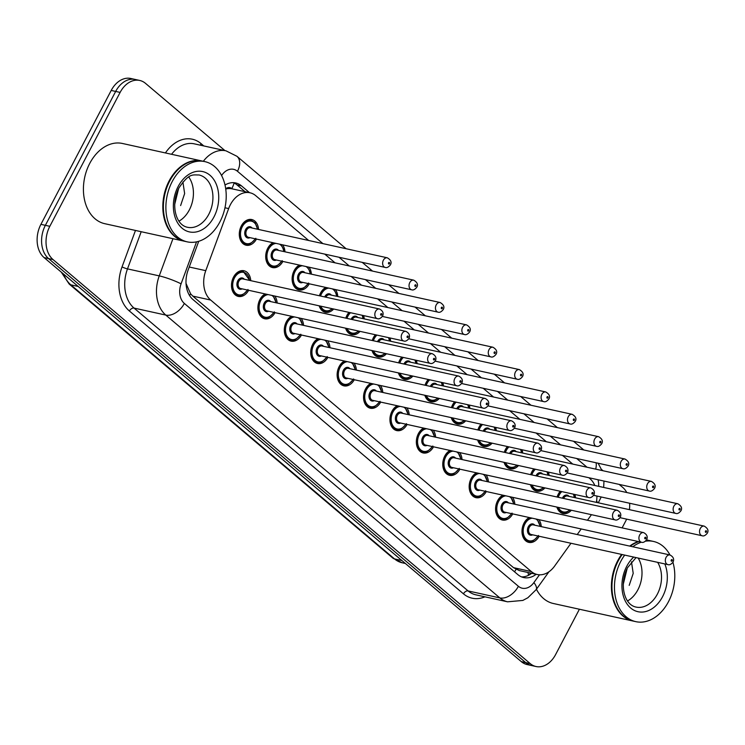 <?xml version="1.0" encoding="UTF-8"?>
<svg xmlns="http://www.w3.org/2000/svg" width="745" height="745" viewBox="0 0 745 745"><rect width="100%" height="100%" fill="white"/><g stroke="black" fill="none" stroke-linecap="round" stroke-linejoin="round"><path stroke-width="1.12" d="M512.728 513.892A13.14 9.452 -77.6 0 1 502.409 520.029A13.14 9.452 -77.6 0 1 497.604 500.733A13.14 9.452 -77.6 0 1 502.847 495.174M486.317 491.532A13.14 9.452 -77.6 0 1 475.999 497.669A13.14 9.452 -77.6 0 1 471.194 478.374A13.14 9.452 -77.6 0 1 476.446 472.814M459.907 469.173A13.14 9.452 -77.6 0 1 449.589 475.31A13.14 9.452 -77.6 0 1 444.784 456.014A13.14 9.452 -77.6 0 1 450.036 450.446M433.506 446.814A13.14 9.452 -77.6 0 1 423.179 452.951A13.14 9.452 -77.6 0 1 418.373 433.655A13.14 9.452 -77.6 0 1 423.626 428.086M407.096 424.454A13.14 9.452 -77.6 0 1 396.768 430.591A13.14 9.452 -77.6 0 1 391.963 411.296A13.14 9.452 -77.6 0 1 397.215 405.727M380.686 402.086A13.14 9.452 -77.6 0 1 370.358 408.223A13.14 9.452 -77.6 0 1 365.553 388.937A13.14 9.452 -77.6 0 1 370.805 383.368M354.275 379.726A13.14 9.452 -77.6 0 1 343.948 385.863A13.14 9.452 -77.6 0 1 339.152 366.577A13.14 9.452 -77.6 0 1 344.395 361.008M327.865 357.367A13.14 9.452 -77.6 0 1 317.538 363.504A13.14 9.452 -77.6 0 1 312.742 344.209A13.14 9.452 -77.6 0 1 317.985 338.649M301.455 335.008A13.14 9.452 -77.6 0 1 291.127 341.145A13.14 9.452 -77.6 0 1 286.331 321.849A13.14 9.452 -77.6 0 1 291.574 316.29M275.045 312.649A13.14 9.452 -77.6 0 1 264.717 318.786A13.14 9.452 -77.6 0 1 259.921 299.49A13.14 9.452 -77.6 0 1 265.164 293.93M248.634 290.289A13.14 9.452 -77.6 0 1 238.316 296.426A13.14 9.452 -77.6 0 1 233.511 277.131A13.14 9.452 -77.6 0 1 243.96 270.752A13.14 9.452 -77.6 0 1 250.758 280.66M539.138 536.251A13.14 9.452 -77.6 0 1 528.81 542.388A13.14 9.452 -77.6 0 1 524.014 523.102A13.14 9.452 -77.6 0 1 529.257 517.533M544.949 487.891A13.14 9.452 -77.6 0 1 536.624 491.179A13.14 9.452 -77.6 0 1 530.459 484.706M534.044 468.95A12.32 8.865 -77.6 0 0 531.744 472.172A12.32 8.865 -77.6 0 0 530.691 474.658A13.14 9.452 -77.6 0 1 531.828 471.883A13.14 9.452 -77.6 0 1 533.858 468.903M518.539 465.532A13.14 9.452 -77.6 0 1 510.213 468.819A13.14 9.452 -77.6 0 1 504.048 462.347M507.634 446.59A12.32 8.865 -77.6 0 0 505.334 449.803A12.32 8.865 -77.6 0 0 504.281 452.299A13.14 9.452 -77.6 0 1 505.417 449.524A13.14 9.452 -77.6 0 1 507.447 446.544M492.128 443.173A13.14 9.452 -77.6 0 1 483.812 446.46A13.14 9.452 -77.6 0 1 477.638 439.978M481.223 424.222A12.32 8.865 -77.6 0 0 478.923 427.444A12.32 8.865 -77.6 0 0 477.871 429.94A13.14 9.452 -77.6 0 1 479.007 427.164A13.14 9.452 -77.6 0 1 481.037 424.184M465.718 420.813A13.14 9.452 -77.6 0 1 457.402 424.101A13.14 9.452 -77.6 0 1 451.228 417.619M451.442 407.571A13.14 9.452 -77.6 0 1 452.597 404.805A13.14 9.452 -77.6 0 1 454.627 401.825M439.308 398.454A13.14 9.452 -77.6 0 1 430.992 401.741A13.14 9.452 -77.6 0 1 424.818 395.26M425.032 385.212A13.14 9.452 -77.6 0 1 426.187 382.446A13.14 9.452 -77.6 0 1 428.226 379.466M412.898 376.095A13.14 9.452 -77.6 0 1 404.582 379.373A13.14 9.452 -77.6 0 1 398.407 372.9M398.622 362.852A13.14 9.452 -77.6 0 1 399.776 360.086A13.14 9.452 -77.6 0 1 401.816 357.106M386.487 353.726A13.14 9.452 -77.6 0 1 378.171 357.013A13.14 9.452 -77.6 0 1 371.997 350.541M375.592 334.784A12.32 8.865 -77.6 0 0 373.292 338.007A12.32 8.865 -77.6 0 0 372.239 340.502A13.14 9.452 -77.6 0 1 373.366 337.727A13.14 9.452 -77.6 0 1 375.406 334.747M360.077 331.367A13.14 9.452 -77.6 0 1 351.761 334.654A13.14 9.452 -77.6 0 1 345.587 328.182M345.801 318.134A13.14 9.452 -77.6 0 1 346.956 315.358A13.14 9.452 -77.6 0 1 348.995 312.379M333.676 309.007A13.14 9.452 -77.6 0 1 325.351 312.295A13.14 9.452 -77.6 0 1 319.177 305.822M319.391 295.774A13.14 9.452 -77.6 0 1 320.555 292.999A13.14 9.452 -77.6 0 1 325.798 287.44M309.268 283.798A13.14 9.452 -77.6 0 1 298.941 289.935A13.14 9.452 -77.6 0 1 294.145 270.64A13.14 9.452 -77.6 0 1 299.388 265.071M282.858 261.439A13.14 9.452 -77.6 0 1 272.53 267.576A13.14 9.452 -77.6 0 1 267.734 248.281A13.14 9.452 -77.6 0 1 272.977 242.712M256.448 239.08A13.14 9.452 -77.6 0 1 246.12 245.217A13.14 9.452 -77.6 0 1 241.324 225.921A13.14 9.452 -77.6 0 1 251.773 219.542A13.14 9.452 -77.6 0 1 258.571 229.451M571.359 510.25A13.14 9.452 -77.6 0 1 563.034 513.538A13.14 9.452 -77.6 0 1 556.869 507.066M557.074 497.017A13.14 9.452 -77.6 0 1 558.238 494.242A13.14 9.452 -77.6 0 1 560.268 491.262M587.46 520.252L590.971 515.354A24.641 17.722 102.4 0 0 591.437 514.674M225.744 189.025A24.641 17.722 -77.6 0 1 232.049 188.83L231.797 188.615A8.214 5.904 102.4 0 0 225.698 188.736M186.036 283.463L190.618 293.837L192.815 296.119L513.519 567.653L519.339 570.586L537.192 574.507A24.641 17.722 102.4 0 0 554.643 566.042L570.968 543.263M308.654 240.477L255.758 195.693A24.641 17.722 102.4 0 0 249.957 192.769L232.049 188.83M596.363 502.372A24.641 17.722 102.4 0 0 596.913 496.04M594.817 485.489A24.641 17.722 102.4 0 0 589.91 478.616L588.857 477.722M577.217 534.547L581.212 528.969M249.957 192.769A24.641 17.722 102.4 0 0 228.65 208.581L205.769 270.659A24.641 17.722 102.4 0 0 210.686 300.049L531.39 571.592A24.641 17.722 102.4 0 0 537.192 574.507M572.747 464.079L562.447 455.363M546.336 441.72L536.037 433.003M519.926 419.361L509.627 410.644M493.525 397.001L483.216 388.285M467.115 374.642L456.815 365.916M440.705 352.283L430.405 343.557M414.295 329.923L403.995 321.197M387.884 307.555L377.585 298.838M361.474 285.195L351.174 276.479M335.064 262.836L324.764 254.119M512.439 497.278A13.14 9.452 -77.6 0 1 514.851 504.263M486.029 474.919A13.14 9.452 -77.6 0 1 488.441 481.903M459.618 452.56A13.14 9.452 -77.6 0 1 462.03 459.544M433.217 430.2A13.14 9.452 -77.6 0 1 435.62 437.185M406.807 407.841A13.14 9.452 -77.6 0 1 409.21 414.825M380.397 385.482A13.14 9.452 -77.6 0 1 382.8 392.466M353.987 363.122A13.14 9.452 -77.6 0 1 356.389 370.107M327.577 340.763A13.14 9.452 -77.6 0 1 329.988 347.738M301.166 318.394A13.14 9.452 -77.6 0 1 303.578 325.379M274.756 296.035A13.14 9.452 -77.6 0 1 277.168 303.019M538.849 519.647A13.14 9.452 -77.6 0 1 541.261 526.631M548.497 472.125A13.14 9.452 -77.6 0 1 549.074 475.412M522.087 449.766A13.14 9.452 -77.6 0 1 522.664 453.053M495.676 427.406A13.14 9.452 -77.6 0 1 496.254 430.694M469.266 405.047A13.14 9.452 -77.6 0 1 469.844 408.335M442.856 382.688A13.14 9.452 -77.6 0 1 443.433 385.975M416.446 360.329A13.14 9.452 -77.6 0 1 417.023 363.616M390.035 337.969A13.14 9.452 -77.6 0 1 390.613 341.257M363.625 315.601A13.14 9.452 -77.6 0 1 364.203 318.888M335.39 289.544A13.14 9.452 -77.6 0 1 337.792 296.529M308.979 267.185A13.14 9.452 -77.6 0 1 311.391 274.169M282.569 244.826A13.14 9.452 -77.6 0 1 284.981 251.81M574.898 494.484A13.14 9.452 -77.6 0 1 575.485 497.772M579.405 609.233L555.612 654.557A24.641 17.722 -77.6 0 1 536.009 666.514A24.641 17.722 -77.6 0 1 530.207 663.59L53.025 259.567A24.641 17.722 -77.6 0 1 49.822 226.312L120.131 92.408L115.671 91.43A24.641 17.722 -77.6 0 1 135.273 79.473A24.641 17.722 -77.6 0 0 115.671 91.43L45.37 225.335L115.671 91.43L111.21 90.443A24.641 17.722 -77.6 0 1 130.813 78.486L139.725 80.451A24.641 17.722 -77.6 0 1 145.526 83.375L224.925 150.592M53.025 259.567L48.565 258.58A24.641 17.722 -77.6 0 1 45.37 225.335A24.641 17.722 -77.6 0 0 48.565 258.58L525.746 662.612L48.565 258.58L44.113 257.602A24.641 17.722 -77.6 0 1 40.91 224.347L111.21 90.443M536.009 666.514L531.548 665.527A24.641 17.722 -77.6 0 1 525.746 662.612A24.641 17.722 -77.6 0 0 531.548 665.527L527.097 664.549A24.641 17.722 -77.6 0 1 521.295 661.625L44.113 257.602M626.657 519.135A24.641 17.722 -77.6 0 1 625.912 520.653L622.112 527.879M619.16 484.399L622.708 487.398A24.641 17.722 -77.6 0 1 626.778 492.529M629.655 503.248A24.641 17.722 -77.6 0 1 629.404 509.645M601.522 469.462L603.059 470.756M120.131 92.408A24.641 17.722 -77.6 0 1 139.725 80.451M249.51 192.666L241.501 185.887A24.641 17.722 102.4 0 0 235.699 182.963A24.641 17.722 102.4 0 0 225.009 185.011M198.729 241.287L188.085 270.165A24.641 17.722 102.4 0 0 192.992 299.565L517.887 574.646A24.641 17.722 102.4 0 0 523.688 577.571A24.641 17.722 102.4 0 0 536.186 574.293M233.427 182.674A24.641 17.722 -77.6 0 1 237.04 184.909L245.049 191.689M531.725 573.305A24.641 17.722 -77.6 0 1 521.509 576.881M633.008 621.032A41.068 29.539 -77.6 0 1 632.729 620.976A41.068 29.539 -77.6 0 1 617.726 560.687A41.068 29.539 -77.6 0 1 621.637 554.42M629.721 546.104A41.068 29.539 -77.6 0 1 638.241 541.522M646.325 540.265A41.068 29.539 -77.6 0 1 650.394 540.758A41.068 29.539 -77.6 0 1 650.674 540.823M672.94 562.317A41.068 29.539 -77.6 0 1 668.461 601.727A41.068 29.539 -77.6 0 1 635.792 621.647L633.287 621.097A41.068 29.539 -77.6 0 1 618.285 560.808A41.068 29.539 -77.6 0 1 622.196 554.541M630.279 546.225A41.068 29.539 -77.6 0 1 638.791 541.652M646.241 540.386A41.068 29.539 -77.6 0 1 650.953 540.879L653.458 541.438A41.068 29.539 -77.6 0 1 669.969 554.969C673.359 556.757 674.374 559.132 673.052 562.103C671.152 564.393 669.429 565.232 667.883 564.598A4.926 3.548 -77.6 0 1 666.086 557.362A4.926 3.548 -77.6 0 1 670.006 554.969L533.262 524.862A4.926 3.548 102.4 0 0 529.341 527.255A4.926 3.548 102.4 0 0 531.138 534.491L667.883 564.598M635.792 621.647A41.068 29.539 -77.6 0 1 620.79 561.357A41.068 29.539 -77.6 0 1 624.701 555.09M632.784 546.783A41.068 29.539 -77.6 0 1 641.305 542.202M645.505 541.187A41.068 29.539 -77.6 0 1 653.458 541.438M638.148 558.052A26.783 19.268 -77.6 0 1 637.878 589.798A26.783 19.268 -77.6 0 1 627.579 600.926M623.267 584.285L627.188 568.37M623.667 579.657L625.418 572.56M629.199 585.374L633.213 573.361L631.471 561.814M632.729 620.976L553.33 603.497A41.068 29.539 -77.6 0 1 536.437 589.23M184.434 241.231A41.068 29.539 -77.6 0 1 184.155 241.166A41.068 29.539 -77.6 0 1 169.152 180.877A41.068 29.539 -77.6 0 1 201.811 160.957A41.068 29.539 -77.6 0 1 202.091 161.013M184.155 241.166L104.747 223.686A41.068 29.539 -77.6 0 1 89.745 163.397A41.068 29.539 -77.6 0 1 122.413 143.468L201.811 160.957M187.219 241.846L184.713 241.296A41.068 29.539 -77.6 0 1 169.711 181.007A41.068 29.539 -77.6 0 1 202.37 161.078L204.884 161.628A41.068 29.539 -77.6 0 1 219.887 221.917A41.068 29.539 -77.6 0 1 187.219 241.846A41.068 29.539 -77.6 0 1 172.216 181.556A41.068 29.539 -77.6 0 1 204.884 161.628M188.718 176.984A26.783 19.268 -77.6 0 1 189.305 209.988A26.783 19.268 -77.6 0 1 178.996 221.125M174.684 204.475L178.604 188.569M175.094 199.846L176.844 192.759M180.616 205.564L184.639 193.56L182.898 182.004M514.525 571.797A24.641 15.999 -49.7 0 0 516.043 569.366M527.916 572.467A24.641 8.763 35.6 0 1 528.335 575.401M189.575 295.551A24.641 15.999 -49.7 0 0 190.618 293.837M231.797 188.615A24.641 15.999 -49.7 0 0 234.116 182.991M513.519 567.653L531.39 571.592M192.815 296.119L210.686 300.049M189.239 267.017L205.769 270.659M224.971 207.771L228.65 208.581M401.881 560.519L394.496 558.899A8.214 5.336 130.3 0 1 392.885 558.117L69.192 284.05A8.214 5.336 -49.7 0 0 70.803 284.823L394.496 558.899A32.855 23.635 102.4 0 0 402.235 562.792L392.885 558.117M63.651 274.151A32.855 23.635 102.4 0 0 70.803 284.823L78.188 286.453M521.295 661.625L530.207 663.59M40.91 224.347L49.822 226.312M598.663 486.336A16.427 11.818 102.4 0 0 598.002 479.733M596.065 462.766A16.427 10.672 130.3 0 1 595.665 469.127M165.427 152.939A36.961 26.587 -77.6 0 1 201.02 143.589L203.795 145.946M484.93 596.82A36.961 26.587 -77.6 0 1 463.455 593.83L129.407 311A36.961 26.587 -77.6 0 1 122.04 266.906L135.469 230.447M507.587 601.811A32.855 23.635 -77.6 0 1 499.848 597.918L468.084 590.925A32.855 23.635 102.4 0 0 475.822 594.817L507.587 601.811L522.832 600.433L527.87 597.751L536.102 589.695L548.953 571.769M203.329 161.283A32.855 23.635 -77.6 0 1 225.986 150.825L194.222 143.832A32.855 23.635 102.4 0 0 171.564 154.29M196.55 241.846L181.072 283.845A16.427 11.818 102.4 0 0 184.35 303.438L518.39 586.278A16.427 10.672 130.3 0 1 499.848 597.918L165.8 315.079A32.855 23.635 -77.6 0 1 159.253 275.883L127.488 268.889A32.855 23.635 102.4 0 0 134.044 308.085L468.084 590.925A4.107 2.663 -49.7 0 0 463.455 593.83M181.072 283.845A16.427 2.142 20.2 0 0 159.253 275.883L172.952 238.707M141.196 231.714L127.488 268.889A4.107 0.531 -159.8 0 1 122.04 266.906M184.35 303.438A16.427 10.672 130.3 0 1 165.8 315.079L134.044 308.085A4.107 2.663 -49.7 0 0 129.407 311M518.39 586.278A16.427 11.818 102.4 0 0 533.895 582.571L539.473 574.805M586.995 467.217L576.695 458.501M560.594 444.858L550.294 436.142M534.184 422.499L523.884 413.782M507.773 400.139L497.474 391.414M481.363 377.78L471.063 369.054M454.953 355.421L444.653 346.695M428.543 333.062L418.243 324.336M402.132 310.693L391.833 301.976M375.722 288.334L365.423 279.617M349.312 265.974L339.012 257.258M322.902 243.615L237.469 171.275A16.427 11.818 102.4 0 0 221.582 175.522M201.02 143.589A4.107 2.663 -49.7 0 0 200.489 145.219M533.895 582.571A16.427 5.839 35.6 0 1 536.102 589.695M346.118 248.728L236.938 156.282A16.427 10.672 130.3 0 1 237.469 171.275M596.633 500.631A16.427 5.839 35.6 0 1 597.313 502.586M237.04 184.909L241.501 185.887M570.232 510.008L566.163 512.486L562.652 512.616A12.32 8.865 -77.6 0 1 557.055 507.103M557.102 497.027A12.32 8.865 -77.6 0 1 558.154 494.531A12.32 8.865 -77.6 0 1 560.454 491.309M561.795 491.607A11.501 8.27 102.4 0 0 559.188 495.053A11.501 8.27 102.4 0 0 558.238 497.278M558.405 507.401A11.501 8.27 102.4 0 0 569.813 509.915M562.373 498.182A5.746 4.135 -77.6 0 1 562.522 497.884A5.746 4.135 -77.6 0 1 569.003 496.347M704.221 526.119C707.825 528.27 708.849 530.645 707.275 533.243C705.366 535.543 703.643 536.381 702.107 535.748A4.926 3.548 -77.6 0 1 700.3 528.512A4.926 3.548 -77.6 0 1 704.221 526.119L567.476 496.012A4.926 3.548 102.4 0 0 563.555 498.405A4.926 3.548 102.4 0 0 563.537 498.442M705.468 531.148A0.82 0.587 102.4 0 0 706.428 531.949A0.82 0.587 102.4 0 0 705.468 531.148M574.218 497.502A11.501 8.27 102.4 0 0 573.38 494.149M525.774 540.879L528.438 541.466A12.32 8.865 -77.6 0 1 523.931 523.381A12.32 8.865 -77.6 0 1 529.937 517.682M540.004 526.352A11.501 8.27 102.4 0 0 535.795 518.967M532.321 518.203A11.501 8.27 102.4 0 0 524.964 523.903A11.501 8.27 102.4 0 0 526.203 539.184A11.501 8.27 102.4 0 0 537.881 535.972M532.666 534.826A5.746 4.135 -77.6 0 1 528.103 533.29A5.746 4.135 -77.6 0 1 528.307 526.734A5.746 4.135 -77.6 0 1 534.78 525.197M672.204 560.799A0.82 0.587 102.4 0 0 671.254 559.998A0.82 0.587 102.4 0 0 672.204 560.799M543.822 487.649L539.753 490.117L536.242 490.257A12.32 8.865 -77.6 0 1 530.654 484.744M535.385 469.238A11.501 8.27 102.4 0 0 532.777 472.693A11.501 8.27 102.4 0 0 531.837 474.91M531.995 485.042A11.501 8.27 102.4 0 0 543.403 487.556M535.962 475.822A5.746 4.135 -77.6 0 1 536.111 475.515A5.746 4.135 -77.6 0 1 542.593 473.988M677.81 503.76C681.414 505.911 682.439 508.286 680.865 510.884C678.965 513.184 677.233 514.013 675.696 513.389A4.926 3.548 -77.6 0 1 673.89 506.153A4.926 3.548 -77.6 0 1 677.81 503.76L541.066 473.652A4.926 3.548 102.4 0 0 537.154 476.046A4.926 3.548 102.4 0 0 537.136 476.083M679.068 508.788A0.82 0.587 102.4 0 0 680.017 509.589A0.82 0.587 102.4 0 0 679.068 508.788M547.808 475.142A11.501 8.27 102.4 0 0 546.97 471.79M517.412 465.28L513.342 467.758L509.841 467.897A12.32 8.865 -77.6 0 1 504.244 462.384M508.975 446.879A11.501 8.27 102.4 0 0 506.367 450.334A11.501 8.27 102.4 0 0 505.427 452.55M505.585 462.682A11.501 8.27 102.4 0 0 516.993 465.197M509.552 453.463A5.746 4.135 -77.6 0 1 509.71 453.156A5.746 4.135 -77.6 0 1 516.183 451.628M651.4 481.4C655.013 483.552 656.028 485.926 654.455 488.524C652.555 490.825 650.823 491.653 649.286 491.029A4.926 3.548 -77.6 0 1 647.489 483.794A4.926 3.548 -77.6 0 1 651.4 481.4L514.665 451.293A4.926 3.548 102.4 0 0 510.744 453.686A4.926 3.548 102.4 0 0 510.725 453.724M652.657 486.42A0.82 0.587 102.4 0 0 653.607 487.23A0.82 0.587 102.4 0 0 652.657 486.42M521.398 452.774A11.501 8.27 102.4 0 0 520.559 449.431M491.002 442.921L486.932 445.398L483.43 445.529A12.32 8.865 -77.6 0 1 477.834 440.025M482.564 424.52A11.501 8.27 102.4 0 0 479.957 427.975A11.501 8.27 102.4 0 0 479.016 430.191M479.184 440.323A11.501 8.27 102.4 0 0 490.582 442.837M483.142 431.104A5.746 4.135 -77.6 0 1 483.3 430.796A5.746 4.135 -77.6 0 1 489.772 429.269M624.999 459.041C628.603 461.183 629.618 463.558 628.044 466.165C626.145 468.465 624.422 469.294 622.876 468.67A4.926 3.548 -77.6 0 1 621.079 461.434A4.926 3.548 -77.6 0 1 624.999 459.041L488.254 428.934A4.926 3.548 102.4 0 0 484.334 431.327A4.926 3.548 102.4 0 0 484.315 431.355M626.247 464.06A0.82 0.587 102.4 0 0 627.197 464.871A0.82 0.587 102.4 0 0 626.247 464.06M494.997 430.414A11.501 8.27 102.4 0 0 494.149 427.071M464.591 420.562L460.522 423.039L457.02 423.169A12.32 8.865 -77.6 0 1 451.423 417.666M451.461 407.58A12.32 8.865 -77.6 0 1 452.513 405.084A12.32 8.865 -77.6 0 1 454.813 401.862M456.154 402.16A11.501 8.27 102.4 0 0 453.547 405.615A11.501 8.27 102.4 0 0 452.606 407.832M452.774 417.964A11.501 8.27 102.4 0 0 464.172 420.469M456.741 408.744A5.746 4.135 -77.6 0 1 456.89 408.437A5.746 4.135 -77.6 0 1 463.362 406.91M598.589 436.682C602.193 438.824 603.208 441.198 601.643 443.806C599.734 446.106 598.011 446.935 596.466 446.302A4.926 3.548 -77.6 0 1 594.668 439.075A4.926 3.548 -77.6 0 1 598.589 436.682L461.844 406.574A4.926 3.548 102.4 0 0 457.924 408.968A4.926 3.548 102.4 0 0 457.905 408.996M599.837 441.701A0.82 0.587 102.4 0 0 600.787 442.511A0.82 0.587 102.4 0 0 599.837 441.701M468.586 408.055A11.501 8.27 102.4 0 0 467.739 404.712M499.374 518.52L502.028 519.107A12.32 8.865 -77.6 0 1 497.52 501.022A12.32 8.865 -77.6 0 1 503.527 495.323M513.594 503.993A11.501 8.27 102.4 0 0 509.384 496.608M505.911 495.844A11.501 8.27 102.4 0 0 498.554 501.543A11.501 8.27 102.4 0 0 499.793 516.825A11.501 8.27 102.4 0 0 511.47 513.612M506.255 512.467A5.746 4.135 -77.6 0 1 501.692 510.93A5.746 4.135 -77.6 0 1 501.897 504.365A5.746 4.135 -77.6 0 1 508.369 502.838M643.596 532.61L506.851 502.503A4.926 3.548 102.4 0 0 502.931 504.896A4.926 3.548 102.4 0 0 504.728 512.132L641.473 542.239A4.926 3.548 -77.6 0 1 639.676 535.003A4.926 3.548 -77.6 0 1 643.596 532.61C646.949 534.398 647.964 536.773 646.641 539.734C644.742 542.034 643.019 542.863 641.473 542.239M645.794 538.439A0.82 0.587 102.4 0 0 644.844 537.639A0.82 0.587 102.4 0 0 645.794 538.439M472.963 496.161L475.617 496.747A12.32 8.865 -77.6 0 1 471.11 478.653A12.32 8.865 -77.6 0 1 477.117 472.963M487.183 481.624A11.501 8.27 102.4 0 0 482.974 474.248M479.501 473.485A11.501 8.27 102.4 0 0 472.144 479.184A11.501 8.27 102.4 0 0 473.382 494.466A11.501 8.27 102.4 0 0 485.06 491.253M479.845 490.108A5.746 4.135 -77.6 0 1 475.282 488.571A5.746 4.135 -77.6 0 1 475.487 482.006A5.746 4.135 -77.6 0 1 481.959 480.478M617.186 510.25L480.441 480.143A4.926 3.548 102.4 0 0 476.521 482.536A4.926 3.548 102.4 0 0 478.318 489.772L615.063 519.88A4.926 3.548 -77.6 0 1 613.265 512.644A4.926 3.548 -77.6 0 1 617.186 510.25C620.538 512.038 621.563 514.413 620.24 517.375C618.331 519.675 616.609 520.504 615.063 519.88M619.384 516.08A0.82 0.587 102.4 0 0 618.434 515.27A0.82 0.587 102.4 0 0 619.384 516.08M446.553 473.801L449.207 474.388A12.32 8.865 -77.6 0 1 444.709 456.294A12.32 8.865 -77.6 0 1 450.706 450.604M460.773 459.265A11.501 8.27 102.4 0 0 456.564 451.889M453.09 451.125A11.501 8.27 102.4 0 0 445.743 456.825A11.501 8.27 102.4 0 0 446.972 472.106A11.501 8.27 102.4 0 0 458.65 468.894M453.435 467.748A5.746 4.135 -77.6 0 1 448.872 466.212A5.746 4.135 -77.6 0 1 449.077 459.646A5.746 4.135 -77.6 0 1 455.549 458.119M590.776 487.891L454.031 457.784A4.926 3.548 102.4 0 0 450.11 460.177A4.926 3.548 102.4 0 0 451.908 467.413L588.652 497.52A4.926 3.548 -77.6 0 1 586.855 490.285A4.926 3.548 -77.6 0 1 590.776 487.891C594.128 489.67 595.153 492.054 593.83 495.015C591.921 497.315 590.198 498.144 588.652 497.52M592.973 493.721A0.82 0.587 102.4 0 0 592.024 492.911A0.82 0.587 102.4 0 0 592.973 493.721M657.649 562.345A26.783 19.268 -77.6 0 1 657.388 594.091A26.783 19.268 -77.6 0 1 636.081 607.082C623.714 604.735 619.244 583.475 627.551 567.662L636.053 557.595M664.81 563.918A30.89 22.22 -77.6 0 1 662.556 596.717A30.89 22.22 -77.6 0 1 630.717 608.05A30.89 22.22 -77.6 0 1 626.703 566.368A30.89 22.22 -77.6 0 1 633.716 557.074M199.017 174.963A26.783 19.268 -77.6 0 1 208.805 214.281A26.783 19.268 -77.6 0 1 187.507 227.281C175.131 224.934 170.67 203.664 178.977 187.852C189.388 172.654 192.741 175.122 199.017 174.963M178.12 186.557A30.89 22.22 -77.6 0 1 209.96 175.233A30.89 22.22 -77.6 0 1 213.973 216.916A30.89 22.22 -77.6 0 1 182.134 228.24A30.89 22.22 -77.6 0 1 178.12 186.557M438.181 398.203L434.112 400.68L430.61 400.81A12.32 8.865 -77.6 0 1 425.013 395.306M425.05 385.221A12.32 8.865 -77.6 0 1 426.112 382.725A12.32 8.865 -77.6 0 1 428.403 379.503M429.744 379.801A11.501 8.27 102.4 0 0 427.146 383.256A11.501 8.27 102.4 0 0 426.196 385.472M426.363 395.604A11.501 8.27 102.4 0 0 437.771 398.109M430.331 386.385A5.746 4.135 -77.6 0 1 430.48 386.078A5.746 4.135 -77.6 0 1 436.952 384.55M572.179 414.322C575.783 416.464 576.798 418.839 575.233 421.447C573.324 423.737 571.601 424.576 570.055 423.942A4.926 3.548 -77.6 0 1 568.258 416.706A4.926 3.548 -77.6 0 1 572.179 414.322L435.434 384.215A4.926 3.548 102.4 0 0 431.513 386.599A4.926 3.548 102.4 0 0 431.495 386.636M573.427 419.342A0.82 0.587 102.4 0 0 574.376 420.152A0.82 0.587 102.4 0 0 573.427 419.342M442.176 385.696A11.501 8.27 102.4 0 0 441.329 382.353M411.771 375.843L407.701 378.32L404.2 378.451A12.32 8.865 -77.6 0 1 398.603 372.947M398.649 362.862A12.32 8.865 -77.6 0 1 399.702 360.366A12.32 8.865 -77.6 0 1 402.002 357.144M403.334 357.442A11.501 8.27 102.4 0 0 400.736 360.887A11.501 8.27 102.4 0 0 399.786 363.113M399.953 373.236A11.501 8.27 102.4 0 0 411.361 375.75M403.92 364.016A5.746 4.135 -77.6 0 1 404.069 363.718A5.746 4.135 -77.6 0 1 410.542 362.191M545.768 391.963C549.372 394.105 550.387 396.48 548.823 399.087C546.914 401.378 545.191 402.216 543.645 401.583A4.926 3.548 -77.6 0 1 541.848 394.347A4.926 3.548 -77.6 0 1 545.768 391.963L409.024 361.846A4.926 3.548 102.4 0 0 405.103 364.24A4.926 3.548 102.4 0 0 405.084 364.277M547.016 396.983A0.82 0.587 102.4 0 0 547.966 397.793A0.82 0.587 102.4 0 0 547.016 396.983M415.766 363.337A11.501 8.27 102.4 0 0 414.918 359.993M385.361 353.484L381.3 355.961L377.79 356.091A12.32 8.865 -77.6 0 1 372.193 350.578M376.923 335.082A11.501 8.27 102.4 0 0 374.325 338.528A11.501 8.27 102.4 0 0 373.375 340.754M373.543 350.876A11.501 8.27 102.4 0 0 384.951 353.391M377.51 341.657A5.746 4.135 -77.6 0 1 377.659 341.359A5.746 4.135 -77.6 0 1 384.141 339.822M519.358 369.594C522.962 371.746 523.977 374.12 522.413 376.728C520.504 379.019 518.781 379.857 517.235 379.224A4.926 3.548 -77.6 0 1 515.438 371.988A4.926 3.548 -77.6 0 1 519.358 369.594L382.613 339.487A4.926 3.548 102.4 0 0 378.693 341.881A4.926 3.548 102.4 0 0 378.674 341.918M520.606 374.623A0.82 0.587 102.4 0 0 521.565 375.424A0.82 0.587 102.4 0 0 520.606 374.623M389.356 340.977A11.501 8.27 102.4 0 0 388.517 337.634M420.143 451.442L422.797 452.019A12.32 8.865 -77.6 0 1 418.299 433.935A12.32 8.865 -77.6 0 1 424.305 428.235M434.363 436.905A11.501 8.27 102.4 0 0 430.154 429.53M426.68 428.766A11.501 8.27 102.4 0 0 419.333 434.465A11.501 8.27 102.4 0 0 420.562 449.747A11.501 8.27 102.4 0 0 432.24 446.534M427.025 445.38A5.746 4.135 -77.6 0 1 422.462 443.852A5.746 4.135 -77.6 0 1 422.666 437.287A5.746 4.135 -77.6 0 1 429.148 435.76M564.365 465.532L427.621 435.425A4.926 3.548 102.4 0 0 423.7 437.818A4.926 3.548 102.4 0 0 425.497 445.044L562.242 475.152A4.926 3.548 -77.6 0 1 560.445 467.925A4.926 3.548 -77.6 0 1 564.365 465.532C567.718 467.311 568.742 469.685 567.42 472.656C565.511 474.956 563.788 475.785 562.242 475.152M566.563 471.362A0.82 0.587 102.4 0 0 565.613 470.551A0.82 0.587 102.4 0 0 566.563 471.362M393.733 429.073L396.387 429.66A12.32 8.865 -77.6 0 1 391.889 411.575A12.32 8.865 -77.6 0 1 397.895 405.876M407.953 414.546A11.501 8.27 102.4 0 0 403.743 407.17M400.27 406.407A11.501 8.27 102.4 0 0 392.922 412.106A11.501 8.27 102.4 0 0 394.152 427.388A11.501 8.27 102.4 0 0 405.829 424.175M400.614 423.02A5.746 4.135 -77.6 0 1 396.051 421.493A5.746 4.135 -77.6 0 1 396.256 414.928A5.746 4.135 -77.6 0 1 402.738 413.401M537.955 443.173L401.21 413.065A4.926 3.548 102.4 0 0 397.29 415.449A4.926 3.548 102.4 0 0 399.087 422.685L535.832 452.792A4.926 3.548 -77.6 0 1 534.035 445.557A4.926 3.548 -77.6 0 1 537.955 443.173C541.317 444.951 542.332 447.326 541.01 450.297C539.101 452.588 537.378 453.426 535.832 452.792M540.162 449.002A0.82 0.587 102.4 0 0 539.203 448.192A0.82 0.587 102.4 0 0 540.162 449.002M367.322 406.714L369.976 407.301A12.32 8.865 -77.6 0 1 365.478 389.216A12.32 8.865 -77.6 0 1 371.485 383.517M381.542 392.187A11.501 8.27 102.4 0 0 377.333 384.802M373.86 384.038A11.501 8.27 102.4 0 0 366.512 389.737A11.501 8.27 102.4 0 0 367.741 405.029A11.501 8.27 102.4 0 0 379.419 401.816M374.204 400.661A5.746 4.135 -77.6 0 1 369.641 399.134A5.746 4.135 -77.6 0 1 369.846 392.568A5.746 4.135 -77.6 0 1 376.327 391.041M511.545 420.813L374.8 390.706A4.926 3.548 102.4 0 0 370.88 393.09A4.926 3.548 102.4 0 0 372.686 400.326L509.422 430.433A4.926 3.548 -77.6 0 1 507.624 423.197A4.926 3.548 -77.6 0 1 511.545 420.813C514.907 422.592 515.922 424.967 514.599 427.937C512.69 430.228 510.968 431.066 509.422 430.433M513.752 426.643A0.82 0.587 102.4 0 0 512.793 425.833A0.82 0.587 102.4 0 0 513.752 426.643M358.95 331.125L354.89 333.592L351.379 333.732A12.32 8.865 -77.6 0 1 345.782 328.219M345.829 318.143A12.32 8.865 -77.6 0 1 346.881 315.647A12.32 8.865 -77.6 0 1 349.181 312.425M350.513 312.714A11.501 8.27 102.4 0 0 347.915 316.169A11.501 8.27 102.4 0 0 346.965 318.385M347.133 328.517A11.501 8.27 102.4 0 0 358.541 331.031M351.1 319.298A5.746 4.135 -77.6 0 1 351.249 318.99A5.746 4.135 -77.6 0 1 357.73 317.463M492.948 347.235C496.552 349.386 497.567 351.761 496.002 354.359C494.093 356.659 492.371 357.488 490.825 356.864A4.926 3.548 -77.6 0 1 489.027 349.629A4.926 3.548 -77.6 0 1 492.948 347.235L356.203 317.128A4.926 3.548 102.4 0 0 352.283 319.521A4.926 3.548 102.4 0 0 352.264 319.558M494.196 352.264A0.82 0.587 102.4 0 0 495.155 353.065A0.82 0.587 102.4 0 0 494.196 352.264M362.945 318.618A11.501 8.27 102.4 0 0 362.107 315.265M332.54 308.765L328.48 311.233L324.969 311.373A12.32 8.865 -77.6 0 1 319.372 305.86M319.419 295.774A12.32 8.865 -77.6 0 1 320.471 293.279A12.32 8.865 -77.6 0 1 326.478 287.589M328.852 288.11A11.501 8.27 102.4 0 0 321.505 293.809A11.501 8.27 102.4 0 0 320.555 296.026M320.722 306.158A11.501 8.27 102.4 0 0 332.13 308.672M324.69 296.938A5.746 4.135 -77.6 0 1 324.839 296.631A5.746 4.135 -77.6 0 1 331.32 295.104M466.538 324.876C470.142 327.027 471.157 329.402 469.592 332C467.683 334.3 465.96 335.129 464.424 334.505A4.926 3.548 -77.6 0 1 462.617 327.269A4.926 3.548 -77.6 0 1 466.538 324.876L329.793 294.769A4.926 3.548 102.4 0 0 325.872 297.162A4.926 3.548 102.4 0 0 325.854 297.199M467.786 329.895A0.82 0.587 102.4 0 0 468.745 330.706A0.82 0.587 102.4 0 0 467.786 329.895M336.535 296.249A11.501 8.27 102.4 0 0 332.326 288.874M308.616 283.007C303.811 288.678 300.459 290.671 298.559 289.013A12.32 8.865 -77.6 0 1 294.061 270.919A12.32 8.865 -77.6 0 1 300.067 265.229M302.451 265.751A11.501 8.27 102.4 0 0 295.094 271.45A11.501 8.27 102.4 0 0 296.324 286.732A11.501 8.27 102.4 0 0 308.011 283.519M302.787 282.374A5.746 4.135 -77.6 0 1 298.233 280.837A5.746 4.135 -77.6 0 1 298.428 274.272A5.746 4.135 -77.6 0 1 304.91 272.745M303.383 272.409A4.926 3.548 102.4 0 0 299.462 274.803A4.926 3.548 102.4 0 0 301.269 282.038L438.013 312.146A4.926 3.548 -77.6 0 1 436.207 304.91A4.926 3.548 -77.6 0 1 440.127 302.517L303.383 272.409M441.375 307.536A0.82 0.587 102.4 0 0 442.334 308.346A0.82 0.587 102.4 0 0 441.375 307.536M310.125 273.89A11.501 8.27 102.4 0 0 305.916 266.514M282.206 260.648C277.401 266.31 274.048 268.312 272.149 266.645A12.32 8.865 -77.6 0 1 267.651 248.56A12.32 8.865 -77.6 0 1 273.657 242.861M276.041 243.392A11.501 8.27 102.4 0 0 268.684 249.091A11.501 8.27 102.4 0 0 269.913 264.373A11.501 8.27 102.4 0 0 281.601 261.16M276.376 260.014A5.746 4.135 -77.6 0 1 271.823 258.478A5.746 4.135 -77.6 0 1 272.018 251.912A5.746 4.135 -77.6 0 1 278.5 250.385M276.972 250.05A4.926 3.548 102.4 0 0 273.052 252.443A4.926 3.548 102.4 0 0 274.858 259.67L411.603 289.786A4.926 3.548 -77.6 0 1 409.797 282.551A4.926 3.548 -77.6 0 1 413.717 280.157L276.972 250.05M414.974 285.177A0.82 0.587 102.4 0 0 415.924 285.987A0.82 0.587 102.4 0 0 414.974 285.177M283.715 251.531A11.501 8.27 102.4 0 0 279.505 244.155M255.796 238.288C250.99 243.95 247.638 245.952 245.748 244.286A12.32 8.865 -77.6 0 1 241.24 226.201A12.32 8.865 -77.6 0 1 251.046 220.222L248.383 219.635M257.304 229.171A11.501 8.27 102.4 0 0 251.102 221.088A11.501 8.27 102.4 0 0 242.274 226.731A11.501 8.27 102.4 0 0 243.503 242.013A11.501 8.27 102.4 0 0 255.19 238.8M249.966 237.646A5.746 4.135 -77.6 0 1 245.412 236.118A5.746 4.135 -77.6 0 1 245.617 229.553A5.746 4.135 -77.6 0 1 252.089 228.026M250.562 227.691A4.926 3.548 102.4 0 0 246.651 230.075A4.926 3.548 102.4 0 0 248.448 237.31L385.193 267.418A4.926 3.548 -77.6 0 1 383.386 260.182A4.926 3.548 -77.6 0 1 387.307 257.798L250.562 227.691M388.564 262.817A0.82 0.587 102.4 0 0 389.514 263.628A0.82 0.587 102.4 0 0 388.564 262.817M340.912 384.355L343.566 384.942A12.32 8.865 -77.6 0 1 339.068 366.857A12.32 8.865 -77.6 0 1 345.075 361.157M355.132 369.827A11.501 8.27 102.4 0 0 350.923 362.442M347.459 361.679A11.501 8.27 102.4 0 0 340.102 367.378A11.501 8.27 102.4 0 0 341.331 382.669A11.501 8.27 102.4 0 0 353.018 379.447M347.794 378.302A5.746 4.135 -77.6 0 1 343.24 376.765A5.746 4.135 -77.6 0 1 343.436 370.209A5.746 4.135 -77.6 0 1 349.917 368.673M485.135 398.445L348.39 368.337A4.926 3.548 102.4 0 0 344.469 370.731A4.926 3.548 102.4 0 0 346.276 377.966L483.021 408.074A4.926 3.548 -77.6 0 1 481.214 400.838A4.926 3.548 -77.6 0 1 485.135 398.445C488.496 400.233 489.512 402.607 488.189 405.578C486.28 407.869 484.557 408.707 483.021 408.074M487.342 404.274A0.82 0.587 102.4 0 0 486.383 403.473A0.82 0.587 102.4 0 0 487.342 404.274M314.502 361.996L317.156 362.582A12.32 8.865 -77.6 0 1 312.658 344.497A12.32 8.865 -77.6 0 1 318.664 338.798M328.722 347.468A11.501 8.27 102.4 0 0 324.513 340.083M321.048 339.32A11.501 8.27 102.4 0 0 313.692 345.019A11.501 8.27 102.4 0 0 314.921 360.301A11.501 8.27 102.4 0 0 326.608 357.088M321.384 355.942A5.746 4.135 -77.6 0 1 316.83 354.406A5.746 4.135 -77.6 0 1 317.025 347.85A5.746 4.135 -77.6 0 1 323.507 346.313M458.724 376.085L321.98 345.978A4.926 3.548 102.4 0 0 318.059 348.371A4.926 3.548 102.4 0 0 319.866 355.607L456.611 385.714A4.926 3.548 -77.6 0 1 454.804 378.479A4.926 3.548 -77.6 0 1 458.724 376.085C462.086 377.873 463.101 380.248 461.779 383.209C459.87 385.51 458.147 386.348 456.611 385.714M460.931 381.915A0.82 0.587 102.4 0 0 459.972 381.114A0.82 0.587 102.4 0 0 460.931 381.915M288.091 339.636L290.746 340.223A12.32 8.865 -77.6 0 1 286.248 322.129A12.32 8.865 -77.6 0 1 292.254 316.439M302.312 325.109A11.501 8.27 102.4 0 0 298.112 317.724M294.638 316.96A11.501 8.27 102.4 0 0 287.281 322.66A11.501 8.27 102.4 0 0 288.511 337.941A11.501 8.27 102.4 0 0 300.198 334.728M294.973 333.583A5.746 4.135 -77.6 0 1 290.42 332.047A5.746 4.135 -77.6 0 1 290.615 325.481A5.746 4.135 -77.6 0 1 297.097 323.954M432.314 353.726L295.569 323.619A4.926 3.548 102.4 0 0 291.649 326.012A4.926 3.548 102.4 0 0 293.456 333.248L430.2 363.355A4.926 3.548 -77.6 0 1 428.394 356.119A4.926 3.548 -77.6 0 1 432.314 353.726C435.676 355.514 436.691 357.889 435.369 360.85C433.469 363.15 431.737 363.979 430.2 363.355M434.521 359.556A0.82 0.587 102.4 0 0 433.571 358.755A0.82 0.587 102.4 0 0 434.521 359.556M261.681 317.277L264.345 317.864A12.32 8.865 -77.6 0 1 259.837 299.769A12.32 8.865 -77.6 0 1 265.844 294.079M275.901 302.74A11.501 8.27 102.4 0 0 271.702 295.365M268.228 294.601A11.501 8.27 102.4 0 0 260.871 300.3A11.501 8.27 102.4 0 0 262.1 315.582A11.501 8.27 102.4 0 0 273.788 312.369M268.572 311.224A5.746 4.135 -77.6 0 1 264.009 309.687A5.746 4.135 -77.6 0 1 264.214 303.122A5.746 4.135 -77.6 0 1 270.686 301.595M405.904 331.367L269.169 301.259A4.926 3.548 102.4 0 0 265.248 303.653A4.926 3.548 102.4 0 0 267.045 310.888L403.79 340.996A4.926 3.548 -77.6 0 1 401.993 333.76A4.926 3.548 -77.6 0 1 405.904 331.367C409.266 333.155 410.281 335.529 408.958 338.491C407.059 340.791 405.327 341.62 403.79 340.996M408.111 337.196A0.82 0.587 102.4 0 0 407.161 336.386A0.82 0.587 102.4 0 0 408.111 337.196M235.28 294.918L237.934 295.495A12.32 8.865 -77.6 0 1 233.427 277.41A12.32 8.865 -77.6 0 1 243.233 271.431L249.78 280.446M249.501 280.381A11.501 8.27 102.4 0 0 243.289 272.298A11.501 8.27 102.4 0 0 234.461 277.941A11.501 8.27 102.4 0 0 235.699 293.223A11.501 8.27 102.4 0 0 247.377 290.01M242.162 288.864A5.746 4.135 -77.6 0 1 237.599 287.328A5.746 4.135 -77.6 0 1 237.804 280.763A5.746 4.135 -77.6 0 1 244.276 279.235M379.503 309.007L242.758 278.9A4.926 3.548 102.4 0 0 238.838 281.293A4.926 3.548 102.4 0 0 240.635 288.529L377.38 318.637A4.926 3.548 -77.6 0 1 375.582 311.401A4.926 3.548 -77.6 0 1 379.503 309.007C382.856 310.786 383.871 313.161 382.548 316.131C380.648 318.432 378.926 319.26 377.38 318.637M381.701 314.837A0.82 0.587 102.4 0 0 380.751 314.027A0.82 0.587 102.4 0 0 381.701 314.837M529.257 574.926L530.598 573.063M69.192 284.05L61.258 272.121M402.235 562.792L405.382 563.49M598.282 502.8L601.206 496.989M603.683 487.435L603.962 481.046M601.923 470.505L598.114 463.213M236.938 156.282L225.986 150.825M583.801 449.971L573.501 441.245M557.39 427.611L547.091 418.886M530.98 405.252L520.681 396.526M504.57 382.893L494.27 374.167M478.169 360.524L467.86 351.808M451.759 338.165L441.459 329.448M425.348 315.805L415.049 307.089M398.938 293.446L388.639 284.73M372.528 271.087L362.228 262.361M702.107 535.748L620.064 517.682M562.652 512.616L559.998 512.029M574.507 497.558L573.78 494.242M537.164 519.274L540.283 526.417M528.438 541.466C530.328 543.133 533.681 541.131 538.486 535.469M675.696 513.389L593.653 495.323M536.242 490.257L533.588 489.67M548.096 475.198L547.37 471.883M649.286 491.029L567.243 472.963M509.841 467.897L507.177 467.311M521.686 452.839L520.969 449.524M622.876 468.67L540.833 450.604M483.43 445.529L480.776 444.951M495.276 430.48L494.559 427.164M596.466 446.302L514.423 428.245M457.02 423.169L454.366 422.592M468.875 408.12L468.149 404.805M510.753 496.915L513.873 504.048M502.028 519.107C503.918 520.774 507.271 518.771 512.076 513.1M484.343 474.546L487.472 481.689M475.617 496.747C477.508 498.405 480.86 496.412 485.666 490.741M457.933 452.187L461.062 459.33M449.207 474.388C451.107 476.046 454.45 474.053 459.255 468.382M650.394 540.758L646.548 539.911M570.055 423.942L488.012 405.885M430.61 400.81L427.956 400.223M442.465 385.761L441.738 382.436M543.645 401.583L461.602 383.517M404.2 378.451L401.546 377.864M416.055 363.402L415.328 360.077M517.235 379.224L435.192 361.157M377.79 356.091L375.135 355.505M389.644 341.042L388.918 337.718M431.523 429.828L434.652 436.97M422.797 452.019C424.697 453.686 428.04 451.684 432.845 446.022M405.112 407.468L408.241 414.611M396.387 429.66C398.286 431.327 401.63 429.325 406.435 423.663M378.711 385.109L381.831 392.252M369.976 407.301C371.876 408.968 375.229 406.966 380.024 401.304M490.825 356.864L408.791 338.798M351.379 333.732L348.725 333.145M363.234 318.674L362.508 315.358M464.424 334.505L382.381 316.439M324.969 311.373L322.315 310.786M336.824 296.314L336.386 293.912L333.704 289.172M438.013 312.146C439.55 312.77 441.273 311.941 443.182 309.641C444.756 307.042 443.731 304.658 440.127 302.517M298.559 289.013L295.905 288.427M310.414 273.955L309.976 271.553L307.294 266.812M411.603 289.786C413.14 290.41 414.863 289.582 416.772 287.281C418.345 284.674 417.321 282.299 413.717 280.157M272.149 266.645L269.494 266.067M284.003 251.596L283.566 249.193L280.884 244.453M385.193 267.418C386.729 268.051 388.462 267.213 390.361 264.922C391.935 262.315 390.911 259.94 387.307 257.798M245.748 244.286L243.084 243.699M257.593 229.237L255.19 222.876L251.046 220.222M352.301 362.75L355.421 369.892M343.566 384.942C345.466 386.608 348.818 384.606 353.624 378.944M325.891 340.39L329.011 347.524M317.156 362.582C319.056 364.249 322.408 362.247 327.213 356.585M299.481 318.031L302.6 325.165M290.746 340.223C292.645 341.881 295.998 339.888 300.803 334.216M273.07 295.663L276.19 302.805M264.345 317.864C266.235 319.521 269.588 317.528 274.393 311.857M243.233 271.431L240.57 270.845M237.934 295.495C239.825 297.162 243.177 295.16 247.983 289.498"/></g></svg>
